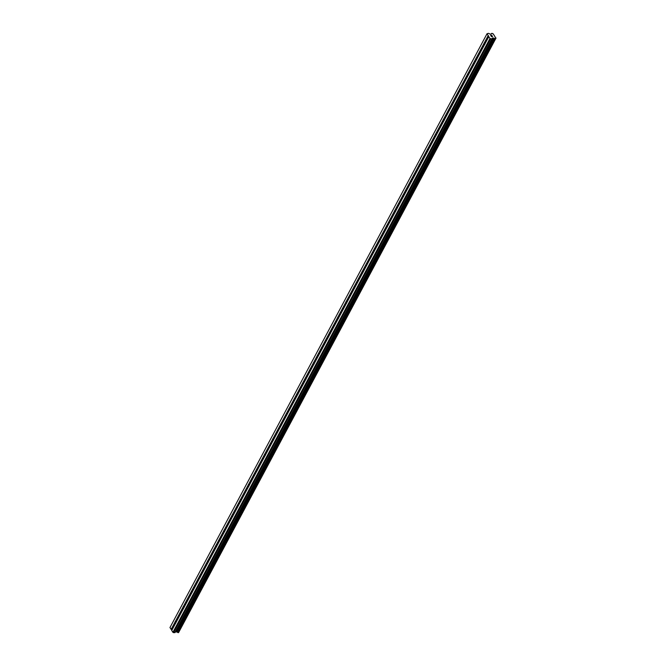 <?xml version="1.0" encoding="UTF-8"?>
<svg xmlns="http://www.w3.org/2000/svg" width="666" height="666" viewBox="0 0 666 666"><rect width="100%" height="100%" fill="white"/><g stroke="black" fill="none" stroke-linecap="round" stroke-linejoin="round"><path stroke-width="1" d="M175.616 623.201A0.874 0.499 89.3 0 1 175.158 622.444L175.008 622.169A0.874 0.499 89.3 0 1 175.374 621.478L175.682 621.453A0.874 0.499 89.3 0 1 176.149 622.211M488.819 36.63L484.931 43.898A0.874 0.499 89.3 0 1 484.565 44.58L476.806 59.124A0.874 0.499 89.3 0 1 476.44 59.807L468.673 74.351A0.874 0.499 89.3 0 1 468.306 75.033L460.547 89.577A0.874 0.499 89.3 0 1 460.181 90.26L452.414 104.803A0.874 0.499 89.3 0 1 452.048 105.486L444.28 120.03A0.874 0.499 89.3 0 1 443.922 120.713L436.155 135.256A0.874 0.499 89.3 0 1 435.789 135.939L428.022 150.483A0.874 0.499 89.3 0 1 427.655 151.165L419.896 165.709A0.874 0.499 89.3 0 1 419.53 166.392L411.763 180.936A0.874 0.499 89.3 0 1 411.397 181.618L403.629 196.162A0.874 0.499 89.3 0 1 403.271 196.845L395.504 211.388A0.874 0.499 89.3 0 1 395.138 212.071L387.371 226.615A0.874 0.499 89.3 0 1 387.013 227.297L379.245 241.841A0.874 0.499 89.3 0 1 378.879 242.524L371.112 257.068A0.874 0.499 89.3 0 1 370.746 257.75L362.987 272.294A0.874 0.499 89.3 0 1 362.62 272.977L354.853 287.521A0.874 0.499 89.3 0 1 354.487 288.203L346.72 302.747A0.874 0.499 89.3 0 1 346.362 303.43L338.594 317.973A0.874 0.499 89.3 0 1 338.228 318.656L330.461 333.2A0.874 0.499 89.3 0 1 330.095 333.882L322.336 348.426A0.874 0.499 89.3 0 1 321.969 349.109L314.202 363.653A0.874 0.499 89.3 0 1 313.836 364.335L306.077 378.879A0.874 0.499 89.3 0 1 305.711 379.562L297.943 394.106A0.874 0.499 89.3 0 1 297.577 394.788L289.81 409.332A0.874 0.499 89.3 0 1 289.452 410.015L281.685 424.558A0.874 0.499 89.3 0 1 281.318 425.241L273.551 439.776A0.874 0.499 89.3 0 1 273.185 440.467L265.426 455.003A0.874 0.499 89.3 0 1 265.06 455.686L257.292 470.229A0.874 0.499 89.3 0 1 256.926 470.912L249.167 485.456A0.874 0.499 89.3 0 1 248.801 486.138L241.034 500.682A0.874 0.499 89.3 0 1 240.667 501.365L232.9 515.909A0.874 0.499 89.3 0 1 232.542 516.591L224.775 531.135A0.874 0.499 89.3 0 1 224.409 531.818L216.641 546.361A0.874 0.499 89.3 0 1 216.275 547.044L208.516 561.588A0.874 0.499 89.3 0 1 208.15 562.27L200.383 576.814A0.874 0.499 89.3 0 1 200.016 577.497L192.249 592.041A0.874 0.499 89.3 0 1 191.891 592.723L184.124 607.267A0.874 0.499 89.3 0 1 183.758 607.95L175.99 622.494A0.874 0.499 89.3 0 1 175.633 623.176L171.745 630.452L172.902 632.342L489.976 38.52L487.037 33.725L488.494 33.342L490.293 34.191L491.391 33.883A0.841 0.475 28.1 0 0 491.65 33.433L492.415 33.433A0.841 0.475 28.1 0 0 493.223 33.866L495.904 38.245A0.841 0.475 28.1 0 0 495.637 38.686L494.871 38.703A0.841 0.475 28.1 0 0 494.08 38.27L492.615 37.987L491.874 38.869L489.976 38.52M183.749 607.975A0.874 0.499 89.3 0 1 183.283 607.217L183.142 606.942A0.874 0.499 89.3 0 1 183.5 606.26L183.816 606.227A0.874 0.499 89.3 0 1 184.274 606.984M191.875 592.748A0.874 0.499 89.3 0 1 191.417 591.991L191.267 591.716A0.874 0.499 89.3 0 1 191.633 591.033L191.941 591.008A0.874 0.499 89.3 0 1 192.407 591.758M200.008 577.522A0.874 0.499 89.3 0 1 199.55 576.764L199.4 576.49A0.874 0.499 89.3 0 1 199.767 575.807L200.075 575.782A0.874 0.499 89.3 0 1 200.533 576.531M208.133 562.295A0.874 0.499 89.3 0 1 207.675 561.538L207.526 561.263A0.874 0.499 89.3 0 1 207.892 560.581L208.2 560.556A0.874 0.499 89.3 0 1 208.666 561.305M216.267 547.069A0.874 0.499 89.3 0 1 215.809 546.311L215.659 546.037A0.874 0.499 89.3 0 1 216.025 545.354L216.333 545.329A0.874 0.499 89.3 0 1 216.8 546.078M224.4 531.843A0.874 0.499 89.3 0 1 223.934 531.085L223.793 530.81A0.874 0.499 89.3 0 1 224.151 530.128L224.459 530.103A0.874 0.499 89.3 0 1 224.925 530.852M232.526 516.616A0.874 0.499 89.3 0 1 232.068 515.859L231.918 515.584A0.874 0.499 89.3 0 1 232.284 514.901L232.592 514.876A0.874 0.499 89.3 0 1 233.058 515.626M240.659 501.39A0.874 0.499 89.3 0 1 240.193 500.632L240.051 500.357A0.874 0.499 89.3 0 1 240.418 499.675L240.726 499.65A0.874 0.499 89.3 0 1 241.184 500.399M248.784 486.163A0.874 0.499 89.3 0 1 248.326 485.406L248.177 485.131A0.874 0.499 89.3 0 1 248.543 484.448L248.851 484.423A0.874 0.499 89.3 0 1 249.317 485.173M256.918 470.937A0.874 0.499 89.3 0 1 256.46 470.179L256.31 469.905A0.874 0.499 89.3 0 1 256.676 469.222L256.984 469.197A0.874 0.499 89.3 0 1 257.442 469.946M265.043 455.71A0.874 0.499 89.3 0 1 264.585 454.953L264.435 454.678A0.874 0.499 89.3 0 1 264.802 453.996L265.11 453.971A0.874 0.499 89.3 0 1 265.576 454.72M273.177 440.484A0.874 0.499 89.3 0 1 272.719 439.727L272.569 439.452A0.874 0.499 89.3 0 1 272.935 438.769L273.243 438.744A0.874 0.499 89.3 0 1 273.709 439.493M281.31 425.258A0.874 0.499 89.3 0 1 280.844 424.5L280.702 424.225A0.874 0.499 89.3 0 1 281.06 423.543L281.368 423.518A0.874 0.499 89.3 0 1 281.835 424.267M289.435 410.031A0.874 0.499 89.3 0 1 288.977 409.274L288.828 408.999A0.874 0.499 89.3 0 1 289.194 408.316L289.502 408.291A0.874 0.499 89.3 0 1 289.968 409.041M297.569 394.805A0.874 0.499 89.3 0 1 297.111 394.047L296.961 393.773A0.874 0.499 89.3 0 1 297.327 393.09L297.635 393.065A0.874 0.499 89.3 0 1 298.093 393.814M305.694 379.578A0.874 0.499 89.3 0 1 305.236 378.821L305.086 378.546A0.874 0.499 89.3 0 1 305.453 377.863L305.761 377.838A0.874 0.499 89.3 0 1 306.227 378.588M313.828 364.352A0.874 0.499 89.3 0 1 313.37 363.594L313.22 363.32A0.874 0.499 89.3 0 1 313.586 362.637L313.894 362.612A0.874 0.499 89.3 0 1 314.352 363.361M321.961 349.126A0.874 0.499 89.3 0 1 321.495 348.368L321.345 348.093A0.874 0.499 89.3 0 1 321.711 347.411L322.019 347.386A0.874 0.499 89.3 0 1 322.486 348.135M330.086 333.899A0.874 0.499 89.3 0 1 329.628 333.142L329.479 332.867A0.874 0.499 89.3 0 1 329.845 332.184L330.153 332.159A0.874 0.499 89.3 0 1 330.619 332.908M338.22 318.673A0.874 0.499 89.3 0 1 337.754 317.915L337.612 317.64A0.874 0.499 89.3 0 1 337.97 316.958L338.278 316.933A0.874 0.499 89.3 0 1 338.744 317.682M346.345 303.446A0.874 0.499 89.3 0 1 345.887 302.689L345.737 302.414A0.874 0.499 89.3 0 1 346.104 301.731L346.412 301.706A0.874 0.499 89.3 0 1 346.878 302.456M354.478 288.22A0.874 0.499 89.3 0 1 354.021 287.462L353.871 287.188A0.874 0.499 89.3 0 1 354.237 286.505L354.545 286.48A0.874 0.499 89.3 0 1 355.003 287.229M362.604 272.993A0.874 0.499 89.3 0 1 362.146 272.236L361.996 271.961A0.874 0.499 89.3 0 1 362.362 271.278L362.67 271.253A0.874 0.499 89.3 0 1 363.137 272.003M370.737 257.767A0.874 0.499 89.3 0 1 370.279 257.009L370.13 256.735A0.874 0.499 89.3 0 1 370.496 256.052L370.804 256.027A0.874 0.499 89.3 0 1 371.27 256.785M378.871 242.549A0.874 0.499 89.3 0 1 378.405 241.783L378.263 241.508A0.874 0.499 89.3 0 1 378.621 240.826L378.929 240.801A0.874 0.499 89.3 0 1 379.395 241.558M386.996 227.322A0.874 0.499 89.3 0 1 386.538 226.557L386.388 226.282A0.874 0.499 89.3 0 1 386.755 225.599L387.063 225.574A0.874 0.499 89.3 0 1 387.529 226.332M395.129 212.096A0.874 0.499 89.3 0 1 394.663 211.33L394.522 211.055A0.874 0.499 89.3 0 1 394.88 210.373L395.196 210.348A0.874 0.499 89.3 0 1 395.654 211.105M403.255 196.87A0.874 0.499 89.3 0 1 402.797 196.104L402.647 195.829A0.874 0.499 89.3 0 1 403.013 195.146L403.321 195.121A0.874 0.499 89.3 0 1 403.787 195.879M411.388 181.643A0.874 0.499 89.3 0 1 410.93 180.886L410.78 180.611A0.874 0.499 89.3 0 1 411.147 179.92L411.455 179.895A0.874 0.499 89.3 0 1 411.913 180.653M419.513 166.417A0.874 0.499 89.3 0 1 419.056 165.659L418.906 165.384A0.874 0.499 89.3 0 1 419.272 164.702L419.58 164.669A0.874 0.499 89.3 0 1 420.046 165.426M427.647 151.19A0.874 0.499 89.3 0 1 427.189 150.433L427.039 150.158A0.874 0.499 89.3 0 1 427.406 149.475L427.714 149.45A0.874 0.499 89.3 0 1 428.18 150.2M435.78 135.964A0.874 0.499 89.3 0 1 435.314 135.206L435.173 134.932A0.874 0.499 89.3 0 1 435.531 134.249L435.839 134.224A0.874 0.499 89.3 0 1 436.305 134.973M443.906 120.737A0.874 0.499 89.3 0 1 443.448 119.98L443.298 119.705A0.874 0.499 89.3 0 1 443.664 119.023L443.972 118.998A0.874 0.499 89.3 0 1 444.438 119.747M452.039 105.511A0.874 0.499 89.3 0 1 451.573 104.753L451.431 104.479A0.874 0.499 89.3 0 1 451.798 103.796L452.106 103.771A0.874 0.499 89.3 0 1 452.564 104.52M460.164 90.285A0.874 0.499 89.3 0 1 459.707 89.527L459.557 89.252A0.874 0.499 89.3 0 1 459.923 88.57L460.231 88.545A0.874 0.499 89.3 0 1 460.697 89.294M468.298 75.058A0.874 0.499 89.3 0 1 467.84 74.301L467.69 74.026A0.874 0.499 89.3 0 1 468.056 73.343L468.365 73.318A0.874 0.499 89.3 0 1 468.822 74.068M476.423 59.832A0.874 0.499 89.3 0 1 475.965 59.074L475.815 58.799A0.874 0.499 89.3 0 1 476.182 58.117L476.49 58.092A0.874 0.499 89.3 0 1 476.956 58.841M484.557 44.605A0.874 0.499 89.3 0 1 484.099 43.848L483.949 43.573A0.874 0.499 89.3 0 1 484.315 42.89L484.623 42.865A0.874 0.499 89.3 0 1 485.089 43.615M171.82 630.319L169.972 627.547L487.037 33.725M496.028 38.045L178.963 631.868L495.929 38.228M495.904 38.245L178.546 632.608L495.612 38.786M172.902 632.342L174.808 632.683L175.549 631.809L177.006 632.092A0.841 0.475 28.1 0 1 177.797 632.517L178.546 632.608M491.758 35.373L492.166 35.906M490.692 35.39L491.017 35.922L490.684 35.39M491.017 35.922L490.567 35.315L491.799 35.306L490.559 35.323M492.615 36.647L491.342 36.588M491.65 33.375L491.375 33.899L491.65 33.375M476.49 58.092L484.099 43.848M476.182 58.117L483.949 43.573M468.365 73.318L475.965 59.074M468.056 73.343L475.815 58.799M460.231 88.545L467.84 74.301M459.923 88.57L467.69 74.026M452.106 103.771L459.707 89.527M451.798 103.796L459.557 89.252M443.972 118.998L451.573 104.753M443.664 119.023L451.431 104.479M435.839 134.224L443.448 119.98M435.531 134.249L443.298 119.705M427.714 149.45L435.314 135.206M427.406 149.475L435.173 134.932M419.58 164.669L427.189 150.433M419.272 164.702L427.039 150.158M411.455 179.895L419.056 165.659M411.147 179.92L418.906 165.384M403.321 195.121L410.93 180.886M403.013 195.146L410.78 180.611M395.196 210.348L402.797 196.104M394.88 210.373L402.647 195.829M387.063 225.574L394.663 211.33M386.755 225.599L394.522 211.055M378.929 240.801L386.538 226.557M378.621 240.826L386.388 226.282M370.804 256.027L378.405 241.783M370.496 256.052L378.263 241.508M362.67 271.253L370.279 257.009M362.362 271.278L370.13 256.735M354.545 286.48L362.146 272.236M354.237 286.505L361.996 271.961M346.412 301.706L354.021 287.462M346.104 301.731L353.871 287.188M338.278 316.933L345.887 302.689M337.97 316.958L345.737 302.414M330.153 332.159L337.754 317.915M329.845 332.184L337.612 317.64M322.019 347.386L329.628 333.142M321.711 347.411L329.479 332.867M313.894 362.612L321.495 348.368M313.586 362.637L321.345 348.093M305.761 377.838L313.37 363.594M305.453 377.863L313.22 363.32M297.635 393.065L305.236 378.821M297.327 393.09L305.086 378.546M289.502 408.291L297.111 394.047M289.194 408.316L296.961 393.773M281.368 423.518L288.977 409.274M281.06 423.543L288.828 408.999M273.243 438.744L280.844 424.5M272.935 438.769L280.702 424.225M265.11 453.971L272.719 439.727M264.802 453.996L272.569 439.452M256.984 469.197L264.585 454.953M256.676 469.222L264.435 454.678M248.851 484.423L256.46 470.179M248.543 484.448L256.31 469.905M240.726 499.65L248.326 485.406M240.418 499.675L248.177 485.131M232.592 514.876L240.193 500.632M232.284 514.901L240.051 500.357M224.459 530.103L232.068 515.859M224.151 530.128L231.918 515.584M216.333 545.329L223.934 531.085M216.025 545.354L223.793 530.81M208.2 560.556L215.809 546.311M207.892 560.581L215.659 546.037M200.075 575.782L207.675 561.538M199.767 575.807L207.526 561.263M191.941 591.008L199.55 576.764M191.633 591.033L199.4 576.49M183.816 606.227L191.417 591.991M183.5 606.26L191.267 591.716M175.682 621.453L183.283 607.217M175.374 621.478L183.142 606.942M484.315 42.89L488.195 35.614M171.129 629.437L175.008 622.169M484.623 42.865L488.428 35.739M177.006 632.092L494.08 38.27M176.915 632.042L493.989 38.22M173.568 632.7L490.634 38.878M171.353 629.561L175.158 622.444M491.416 33.874L491.65 33.433M178.463 632.642L495.537 38.828M178.063 632.65L495.129 38.828M177.939 632.617L495.013 38.794M177.872 632.575L494.946 38.761M177.797 632.517L494.871 38.703M176.598 631.868L493.673 38.054M176.357 631.801L493.423 37.979M175.549 631.809L492.615 37.987M175.391 631.884L492.457 38.062M174.967 632.617L492.032 38.794M174.808 632.683L491.874 38.869"/></g></svg>
